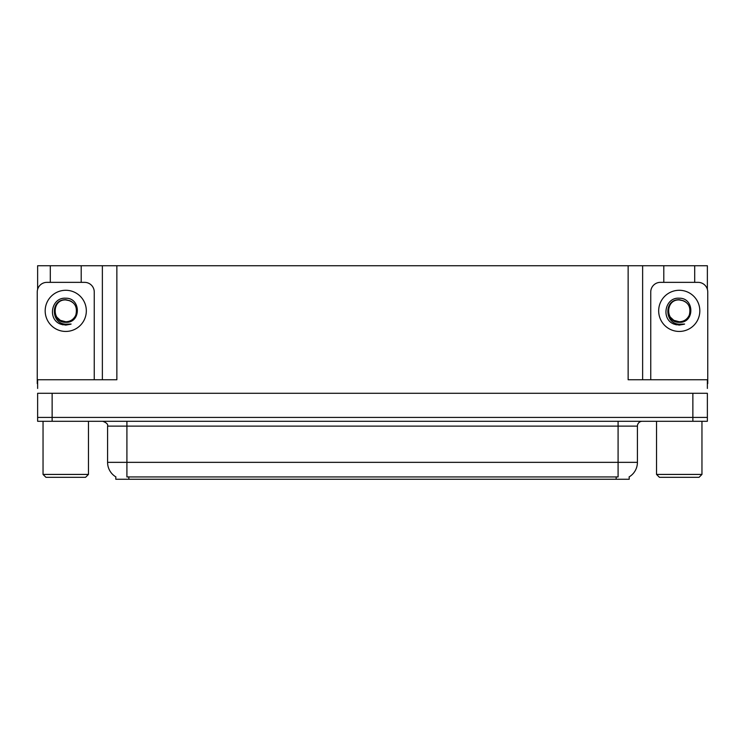 <?xml version="1.0" encoding="UTF-8"?>
<svg xmlns="http://www.w3.org/2000/svg" width="745" height="745" viewBox="0 0 745 745"><rect width="100%" height="100%" fill="white"/><g stroke="black" fill="none" stroke-linecap="round" stroke-linejoin="round"><path stroke-width="1.12" d="M629.199 476.847L629.199 479.259L115.801 479.259L115.801 476.847M52.131 421.288L707.368 421.288L707.368 417.424L37.632 417.424L37.632 393.276L52.131 393.276L52.131 417.424L37.632 417.424L37.632 421.288L52.131 421.288L52.131 417.424L707.368 417.424L707.368 393.276L52.131 393.276M81.205 282.355L81.205 265.742L628.137 265.742L628.137 379.745L707.368 379.745L707.368 388.443M37.632 388.443L37.632 379.745L116.863 379.745L116.863 265.742M50.297 282.355L50.297 265.742L37.632 265.742L37.632 289.311M694.703 282.355L694.703 265.742L707.368 265.742L707.368 289.311M102.372 265.742L102.372 379.745M628.137 265.742L642.628 265.742L642.628 379.745M642.628 265.742L663.795 265.742L663.795 282.355M694.703 265.742L663.795 265.742M50.297 265.742L81.205 265.742M115.941 476.94A16.912 16.912 0 0 1 107.587 462.347L126.911 462.347L126.911 476.94L618.089 476.94L618.089 462.347L637.413 462.347L637.413 426.121A4.833 4.833 0 0 1 642.246 421.288M107.587 462.347L107.587 426.121C108.221 424.343 106.61 422.732 102.754 421.288M629.059 476.94A16.912 16.912 0 0 0 637.413 462.347M69.881 300.756A10.914 10.914 0 0 1 75.804 315.126C77.834 306.484 74.491 301.343 65.756 299.723C50.213 299.183 50.902 323.851 65.756 324.177L71.11 324.056L65.756 325.099L60.429 324.066C47.214 319.167 51.414 297.078 65.756 298.214C81.075 297.767 81.326 323.162 65.756 322.306C51.48 322.79 51.396 299.276 65.756 299.937C51.666 299.257 51.666 322.464 65.756 321.775C70.412 321.598 73.764 319.382 75.804 315.126A10.914 10.914 0 0 0 69.881 300.756L65.756 299.937C51.666 299.257 51.666 322.464 65.756 321.775L60.289 320.313L56.806 317.119M69.136 300.486L65.756 299.946M37.632 383.619A9.657 9.657 0 0 0 37.25 383.61L37.25 292.021A9.657 9.657 0 0 1 46.907 282.355L84.595 282.355A9.657 9.657 0 0 1 94.252 292.021L94.252 379.745M60.485 324.084L62.98 324.829M65.756 325.099L70.682 324.215M45.948 477.321L43.042 474.425L88.459 474.425L85.554 477.321L45.948 477.321M659.446 477.321L656.541 474.425L701.958 474.425L699.052 477.321L659.446 477.321M683.379 300.756A10.914 10.914 0 0 1 689.302 315.126C691.332 306.484 687.989 301.343 679.244 299.723C663.711 299.183 664.4 323.851 679.244 324.177L684.608 324.056L679.244 325.099L673.927 324.066C660.713 319.167 664.913 297.078 679.244 298.214C694.573 297.767 694.824 323.162 679.244 322.306C664.978 322.79 664.894 299.276 679.244 299.937C665.164 299.257 665.164 322.464 679.244 321.775C683.91 321.598 687.263 319.382 689.302 315.126A10.914 10.914 0 0 0 683.379 300.756L679.244 299.937C665.164 299.257 665.164 322.464 679.244 321.775L673.787 320.313L670.304 317.119M682.634 300.486L679.244 299.946M650.748 379.745L650.748 292.021A9.657 9.657 0 0 1 660.405 282.355L698.093 282.355A9.657 9.657 0 0 1 707.75 292.021L707.75 383.61A9.657 9.657 0 0 0 707.368 383.619M673.983 324.084L676.479 324.829M679.244 325.099L684.18 324.215M692.869 393.276L692.869 421.288M616.162 479.259L616.162 476.847M128.838 479.259L128.838 476.847M618.089 421.288L618.089 426.121L107.587 426.121M637.413 426.121L618.089 426.121L618.089 462.347L126.911 462.347L126.911 421.288M65.756 290.28A20.581 20.581 0 0 1 86.327 310.861A20.581 20.581 0 0 1 65.756 331.441A20.581 20.581 0 0 1 45.175 310.861A20.581 20.581 0 0 1 65.756 290.28M679.244 290.28A20.581 20.581 0 0 1 699.825 310.861A20.581 20.581 0 0 1 679.244 331.441A20.581 20.581 0 0 1 658.673 310.861A20.581 20.581 0 0 1 679.244 290.28M88.459 421.288L88.459 474.425M43.042 421.288L43.042 474.425M701.958 421.288L701.958 474.425M656.541 421.288L656.541 474.425"/></g></svg>

